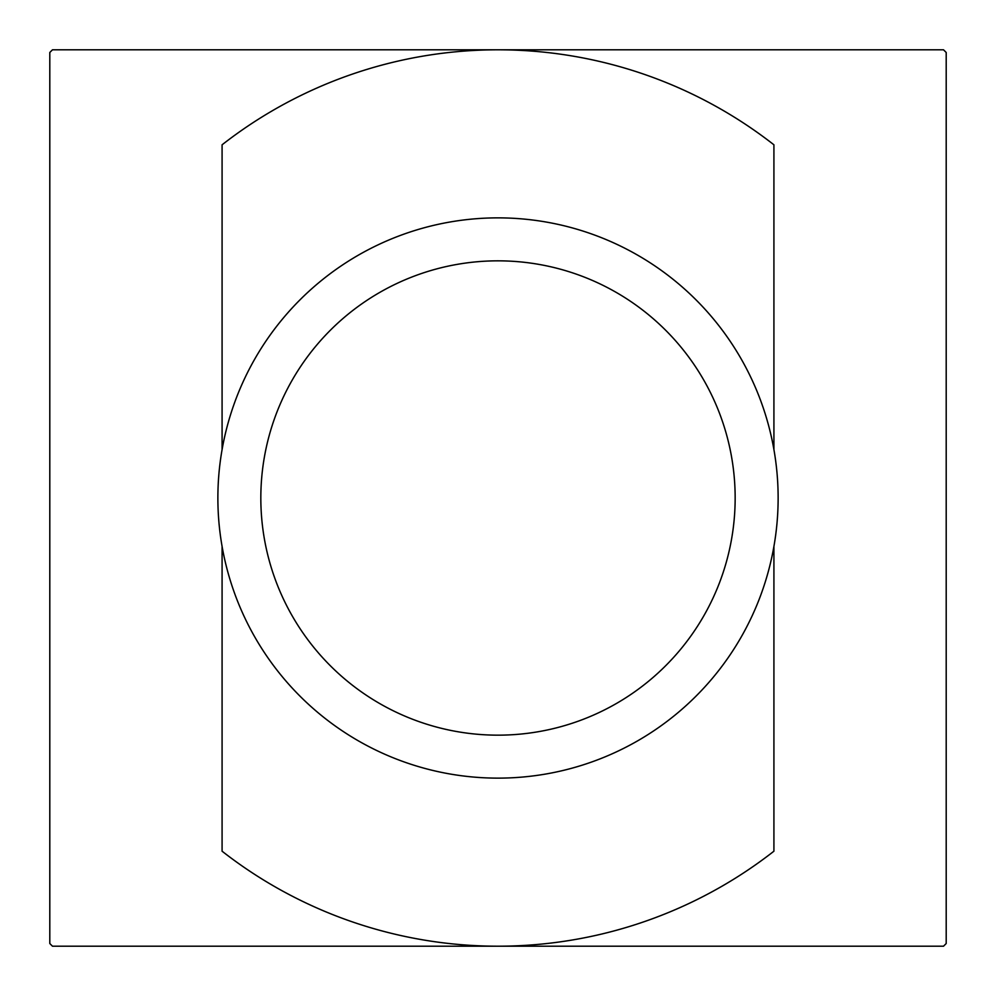 <?xml version="1.0" encoding="UTF-8"?>
<svg xmlns="http://www.w3.org/2000/svg" width="996" height="996" viewBox="0 0 996 996"><rect width="100%" height="100%" fill="white"/><g stroke="black" fill="none" stroke-linecap="round" stroke-linejoin="round"><path stroke-width="1.49" d="M946.2 943.523L946.2 52.477A631.962 631.962 0 0 0 943.523 49.8L52.477 49.8A631.962 631.962 0 0 0 49.8 52.477L49.8 943.523A631.962 631.962 0 0 0 52.477 946.2L943.523 946.2A631.962 631.962 0 0 0 946.2 943.523M260.828 498A237.173 237.173 0 0 0 616.586 703.388A237.173 237.173 0 0 0 616.586 292.612A237.173 237.173 0 0 0 260.828 498M217.875 498A280.125 280.125 0 0 0 638.062 740.601A280.125 280.125 0 0 0 638.062 255.399A280.125 280.125 0 0 0 217.875 498M222.071 851.194A448.2 448.2 0 0 0 773.929 851.194M773.917 851.194L773.917 546.331M773.917 449.669L773.917 144.806M773.929 144.806A448.2 448.2 0 0 0 222.071 144.806M222.083 144.806L222.083 449.669M222.083 546.331L222.083 851.194"/></g></svg>
